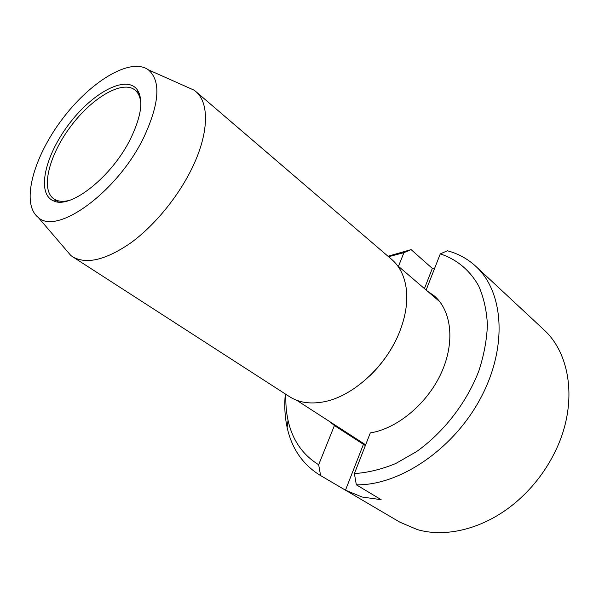 <?xml version="1.0" encoding="UTF-8"?>
<svg xmlns="http://www.w3.org/2000/svg" width="599" height="599" viewBox="0 0 599 599"><rect width="100%" height="100%" fill="white"/><g stroke="black" fill="none" stroke-linecap="round" stroke-linejoin="round"><path stroke-width="0.9" d="M140.862 104.121C140.608 99.172 139.395 95.248 137.216 92.351L135.03 90.067C122.256 79.697 91.834 97.847 70.532 126.644C49.006 155.283 40.283 189.613 53.873 198.898L56.68 200.343C60.08 201.601 64.19 201.646 69.005 200.478M130.739 138.399C141.566 115.659 143.678 99.352 137.066 89.476C125.67 74.486 91.752 93.234 68.323 124.996C44.558 156.511 36.269 194.376 53.888 201.017C70.772 209.261 112.357 176.346 130.739 138.399M143.902 137.171C159.566 103.23 161.049 80.783 148.365 69.821C130.365 56.83 89.865 81.846 61.622 120.002C33.11 157.949 20.68 203.907 38.269 217.452C56.965 235.729 117.801 191.725 143.902 137.171M369.546 376.105C379.886 366.169 388.347 354.825 394.921 342.081M64.819 248.473L70.824 255.488L72.486 256.664L289.482 396.643C298.594 402.468 309.713 404.258 322.831 401.996C352.287 397.182 386.535 366.206 399.81 331.284C405.523 316.489 407.724 302.697 406.414 289.916C404.834 276.701 399.952 266.555 391.768 259.479L195.708 91.43L194.106 90.172L185.668 86.421M72.486 256.664C86.234 264.728 105.671 260.131 130.784 242.894C154.579 225.591 178.495 196.405 192.309 167.608C209.058 133.03 209.44 102.571 195.708 91.43M424.436 288.576L432.328 268.419L411.094 249.618L403.958 252.643L398.447 266.338M320.622 475.584L318.661 464.727C302.637 454.851 292.432 440.055 288.044 420.341L287.123 427.409C291.773 448.569 302.712 464.495 319.941 475.187L345.473 490.192L362.17 497.035L381.144 499.686L356.33 484.801L354.398 473.577L370.294 432.92C397.347 428.614 427.372 403.636 441.306 372.9C455.322 342.156 451.541 310.492 434.185 295.839L427.499 291.204M319.941 475.187L399.81 522.141L417.174 529.538C447.453 538.531 487.766 527.726 519.011 499.536C534.578 485.512 546.857 469.047 555.865 450.126C577.953 404.1 570.84 353.784 543.525 329.428L475.741 266.27C503.684 291.601 508.019 346.888 480.638 398.14C453.45 449.445 399.301 485.729 356.33 484.801M287.123 427.409C284.839 416.814 284.233 405.665 285.304 393.947M387.995 256.245L411.094 249.618M432.328 268.419L434.732 268.075M354.398 473.577C367.749 472.701 381.518 469.354 395.692 463.544L416.567 451.594C443.844 432.164 466.756 402.491 478.871 370.856C484.014 355.012 486.86 339.633 487.406 324.725C486.635 310.402 483.737 297.508 478.721 286.045C469.871 270.112 456.483 259.202 440.28 253.894L447.393 250.764C458.123 253.602 467.572 258.768 475.741 266.27M365.345 445.581L334.422 425.545L330.079 421.846M440.28 253.894L426.144 290.043M288.044 420.341C286.24 412.09 285.536 403.426 285.933 394.352M388.564 256.731L403.958 252.643M318.661 464.727L334.422 425.545M345.473 490.192L363.458 444.278M56.179 200.463L58.41 201.983M137.186 91.827L139.282 93.534M137.216 92.351L137.066 89.476M56.68 200.343L53.888 201.017M296.647 400.244L365.637 444.817M397.264 265.327L439.793 301.731M38.269 217.452L70.824 255.488M148.365 69.821L194.106 90.172"/></g></svg>

